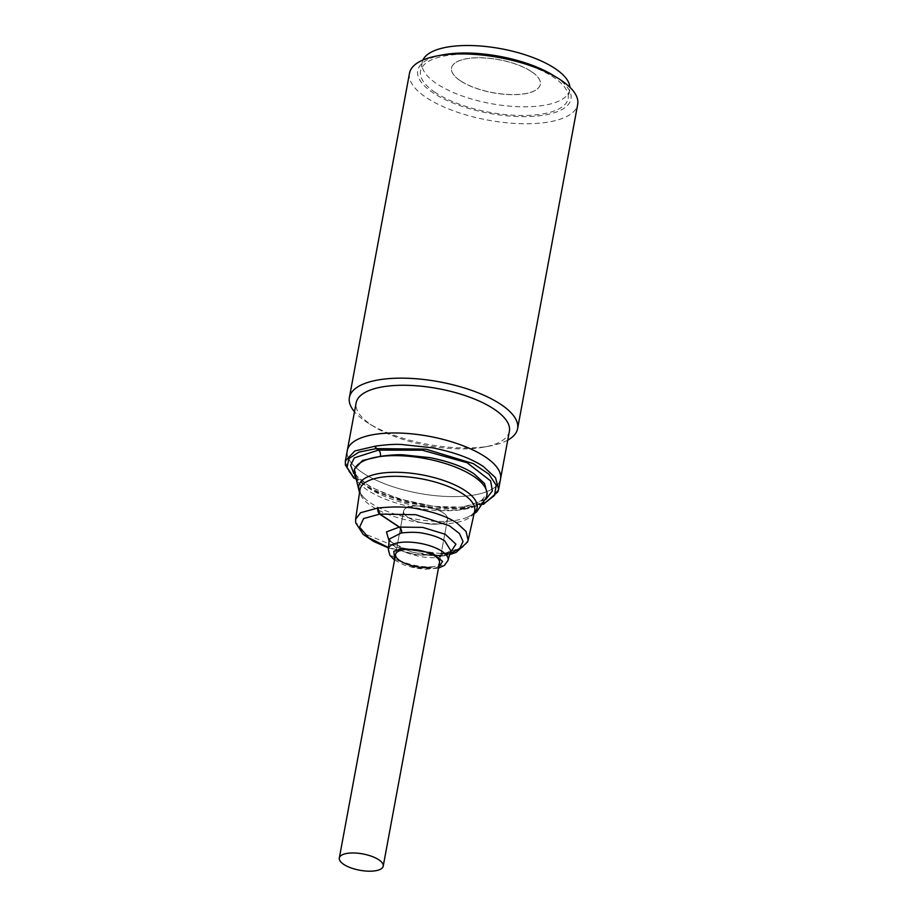 <?xml version="1.0" encoding="UTF-8"?>
<svg xmlns="http://www.w3.org/2000/svg" width="917" height="917" viewBox="0 0 917 917"><rect width="100%" height="100%" fill="white"/><g stroke="black" fill="none" stroke-linecap="round" stroke-linejoin="round"><path stroke-width="0.69" stroke-dasharray="4.58 3.44" d="M507.731 440.16A85.533 31.786 10.5 0 1 490.091 445.971A85.533 31.786 10.5 0 1 484.279 446.888A85.533 31.786 10.5 0 1 368.875 423.505A85.533 31.786 10.5 0 1 366.215 421.797A85.533 31.786 10.5 0 1 354.489 411.756M409.498 73.257A85.533 31.786 -169.5 0 0 426.302 97.569A85.533 31.786 -169.5 0 0 544.366 122.649A85.533 31.786 -169.5 0 0 577.687 104.423M442.773 54.86A77.922 28.954 -169.5 0 0 433.03 92.777A77.922 28.954 -169.5 0 0 540.594 115.645A77.922 28.954 -169.5 0 0 555.645 76.879A77.922 28.954 -169.5 0 0 553.215 75.32M509.382 431.288A77.922 28.954 10.5 0 1 484.314 447.06A77.922 28.954 10.5 0 1 479.018 447.886A77.922 28.954 10.5 0 1 373.884 426.588A77.922 28.954 10.5 0 1 371.454 425.029A77.922 28.954 10.5 0 1 356.14 402.884M500.533 478.995A77.922 28.954 10.5 0 1 470.18 495.604A77.922 28.954 10.5 0 1 387.329 484.806A77.922 28.954 10.5 0 1 347.291 450.591A77.922 28.954 -169.5 0 0 362.605 472.748A77.922 28.954 -169.5 0 0 445.788 496.441A77.922 28.954 -169.5 0 0 500.533 478.995M422.897 60.041A75.079 27.9 -169.5 0 0 422.129 62.471A75.079 27.9 -169.5 0 0 436.882 83.814A75.079 27.9 -169.5 0 0 517.016 106.647A75.079 27.9 -169.5 0 0 569.766 89.843A75.079 27.9 -169.5 0 0 569.915 87.287M435.266 92.491A75.079 27.9 10.5 0 1 420.513 71.148A75.079 27.9 10.5 0 1 473.264 54.344A75.079 27.9 10.5 0 1 553.398 77.177A75.079 27.9 10.5 0 1 568.15 98.509A75.079 27.9 10.5 0 1 515.411 115.313A75.079 27.9 10.5 0 1 435.266 92.491M531.436 71.641A45.139 16.77 10.5 0 1 540.308 84.467A45.139 16.77 10.5 0 1 508.603 94.577A45.139 16.77 10.5 0 1 460.414 80.845A45.139 16.77 10.5 0 1 451.542 68.018A45.139 16.77 10.5 0 1 483.259 57.909A45.139 16.77 10.5 0 1 531.436 71.641M460.426 80.765A45.139 16.77 -169.5 0 0 508.614 94.485A45.139 16.77 -169.5 0 0 540.331 84.387A45.139 16.77 -169.5 0 0 531.459 71.549A45.139 16.77 -169.5 0 0 483.27 57.828A45.139 16.77 -169.5 0 0 451.554 67.927A45.139 16.77 -169.5 0 0 460.426 80.765M498.619 489.311L488.899 500.946L467.922 507.743C457.331 508.408 448.78 508.373 442.269 507.617L411.343 502.631C389.668 497.243 372.818 490.526 360.805 482.468L348.666 471.613L345.377 460.907M485.758 499.501L464.22 507.227L462.821 506.849C423.069 511.709 352.197 486.606 354.512 468.977L357.366 478.215L367.877 487.592C378.285 494.572 392.866 500.418 411.63 505.118L438.395 509.508C444.023 510.173 451.428 510.23 460.598 509.692L478.766 503.72L487.202 493.575C488.062 498.149 479.9 502.585 462.684 506.872L460.598 509.692M441.169 553.559L401.898 549.054L366.983 534.817L358.18 526.988L355.624 519.24M449.995 553.215L441.994 555.53L440.653 555.14C423.482 555.702 408.088 552.091 394.482 544.308C389.954 540.56 388.223 538.818 389.301 539.081L395.525 547.357C400.339 550.59 407.091 553.306 415.791 555.496C421.66 557.192 429.202 557.914 438.441 557.651L450.74 550.532C449.869 551.289 450.855 552.917 440.515 555.163L438.441 557.651M430.795 567.291A22.329 8.299 -169.5 0 0 439.495 562.534L447.542 519.16A22.329 8.299 -169.5 0 0 436.068 509.348A22.329 8.299 -169.5 0 0 412.318 506.253A22.329 8.299 -169.5 0 0 403.618 511.01A22.329 8.299 -169.5 0 0 415.092 520.822A22.329 8.299 -169.5 0 0 438.842 523.916A22.329 8.299 -169.5 0 0 447.542 519.16A22.329 8.299 -169.5 0 0 443.152 512.809A22.329 8.299 -169.5 0 0 419.31 506.012A22.329 8.299 -169.5 0 0 403.618 511.01A22.329 8.299 -169.5 0 0 408.008 517.36A22.329 8.299 -169.5 0 0 431.85 524.157A22.329 8.299 -169.5 0 0 447.542 519.16L439.495 562.534M483.809 503.72L466.524 508.717L483.431 504.35M464.266 507.216L466.524 508.717L467.922 507.743L466.421 508.74L436.446 508.098L403.526 501.725L374.067 490.859L353.813 477.619M353.859 478.17L374.835 491.42L404.42 502.103L437.157 508.305L466.971 508.889L464.162 507.239M464.22 507.227L433.924 506.39L398.608 498.802L370.136 486.835L353.802 473.642M468.151 540.124L462.821 547.208L444.711 553.341M389.106 541.076L412.295 552.206L443.645 555.908L445.651 553.26L444.63 555.266L443.037 555.966L415.963 554.464L388.476 547.564M486.847 495.478A67.468 25.068 10.5 0 1 439.449 510.586A67.468 25.068 10.5 0 1 367.419 490.068A67.468 25.068 10.5 0 1 354.157 470.891M474.249 512.958A60.167 22.363 10.5 0 1 466.696 517.532A60.167 22.363 10.5 0 1 370.628 502.997A60.167 22.363 10.5 0 1 365.069 498.699A60.167 22.363 10.5 0 1 359.659 491.718M359.544 492.567L365.069 498.699C361.734 495.799 360.026 492.83 359.945 489.793A58.344 21.687 -169.5 0 0 371.465 506.069A58.344 21.687 -169.5 0 0 433.363 523.79A58.344 21.687 -169.5 0 0 474.674 511.056C473.504 513.864 470.845 516.03 466.696 517.532L474.066 513.784M438.647 567.119L432.721 568.609L415.527 567.795L394.723 559.049M448.023 560.367A30.387 11.291 10.5 0 1 436.263 566.488A30.387 11.291 10.5 0 1 394.321 557.57A30.387 11.291 10.5 0 1 388.304 549.294M449.857 553.73L442.189 555.542M484.314 447.06L490.091 445.971M373.884 426.588L368.875 423.505M422.129 62.471L420.513 71.148M569.766 89.843L568.15 98.509M394.539 560.046L404.179 565.021L414.897 568.024L425.029 569.274L438.464 568.139M388.441 547.919L416.605 554.865L443.289 555.954L449.605 554.636M403.618 511.01L395.582 554.384L403.618 511.01"/><path stroke-width="1.38" d="M517.601 428.663L577.687 104.423A85.533 31.786 -169.5 0 0 560.883 80.111A85.533 31.786 -169.5 0 0 558.212 78.404A85.533 31.786 -169.5 0 0 442.819 55.02A85.533 31.786 -169.5 0 0 437.008 55.937A85.533 31.786 -169.5 0 0 409.498 73.257L349.4 397.485A85.533 31.786 10.5 0 1 382.721 379.26A85.533 31.786 10.5 0 1 500.785 404.351A85.533 31.786 10.5 0 1 517.601 428.663A85.533 31.786 10.5 0 1 507.731 440.16M558.212 78.404L553.215 75.32A77.922 28.954 -169.5 0 0 442.773 54.86L437.008 55.937M353.813 477.619L347.084 467.498L348.861 458.66L358.937 452.127L376.153 448.619L375.397 446.132L354.787 450.969L345.377 460.907L356.14 402.884A77.922 28.954 10.5 0 1 386.493 386.275A77.922 28.954 10.5 0 1 494.068 409.131A77.922 28.954 10.5 0 1 509.382 431.288L500.533 478.995A77.922 28.954 -169.5 0 0 485.219 456.849A77.922 28.954 -169.5 0 0 402.036 433.156A77.922 28.954 -169.5 0 0 347.291 450.591A77.922 28.954 10.5 0 1 377.655 433.982A77.922 28.954 10.5 0 1 460.506 444.779A77.922 28.954 10.5 0 1 500.533 478.995L498.619 489.311L495.501 477.711L483.419 466.57C471.407 458.5 454.477 452.253 432.618 447.817L401.382 444.47C394.803 444.103 386.149 444.653 375.397 446.132L376.257 448.608L425.832 449.135L473.298 463.624L488.887 474.146L496.246 485.219L494.481 495.489L483.809 503.72M354.489 411.756A85.533 31.786 10.5 0 1 349.4 397.485M569.915 87.287A75.079 27.9 -169.5 0 0 555.003 68.5A75.079 27.9 -169.5 0 0 478.124 45.85A75.079 27.9 -169.5 0 0 422.897 60.041M388.476 547.564L368.645 537.729L359.59 527.16L363.602 518.563L379.672 514.116L377.77 508.041C394.929 506.264 408.925 506.7 419.757 509.348C435.804 512.614 448.23 517.211 457.056 523.137L466.042 531.482L468.151 540.124L474.674 511.056A58.344 21.687 -169.5 0 0 463.268 494.171A58.344 21.687 -169.5 0 0 400.603 476.416A58.344 21.687 -169.5 0 0 359.945 489.793L355.624 519.24L360.576 512.729L377.77 508.041L379.936 514.082L415.871 514.724L449.341 525.75L459.428 533.522L463.039 541.466L459.692 548.515L449.857 553.73M486.847 495.478L487.202 493.575L484.508 483.5L474.043 473.825C463.647 466.845 448.986 461.457 430.05 457.652L402.987 454.832C397.29 454.523 389.794 455.027 380.486 456.334L362.651 460.449L354.512 468.977L354.157 470.891A67.468 25.068 10.5 0 1 401.566 455.783A67.468 25.068 10.5 0 1 473.585 476.301A67.468 25.068 10.5 0 1 486.847 495.478L486.446 497.266L476.645 511.938L474.066 513.784M444.756 540.973C439.954 537.752 433.202 535.276 424.525 533.545C418.588 532.124 410.954 531.929 401.646 532.949A31.189 11.589 -169.5 0 0 401.188 533.006L389.301 539.081L388.304 549.294A30.387 11.291 10.5 0 1 400.19 542.463A30.387 11.291 10.5 0 1 442.132 551.381A30.387 11.291 10.5 0 1 448.023 560.367L450.74 550.532L444.756 540.973M383.226 866.152A22.329 8.299 10.5 0 1 367.534 871.15A22.329 8.299 10.5 0 1 343.703 864.364A22.329 8.299 10.5 0 1 339.313 858.014A22.329 8.299 10.5 0 1 355.005 853.016A22.329 8.299 10.5 0 1 378.836 859.802A22.329 8.299 10.5 0 1 383.226 866.152L439.495 562.534A22.329 8.299 -169.5 0 0 428.033 552.722A22.329 8.299 -169.5 0 0 404.282 549.627A22.329 8.299 -169.5 0 0 395.582 554.384A22.329 8.299 -169.5 0 0 407.056 564.196A22.329 8.299 -169.5 0 0 430.795 567.291M380.486 456.334C380.681 453.204 380.005 451.13 378.469 450.121L422.324 450.19L467.074 462.718L490.629 480.909L492.372 490.893L485.758 499.501M353.802 473.642L350.626 465.171L354.329 457.87L378.412 450.121L376.153 448.619A1.903 1.33 -56.3 0 0 376.211 448.619A1.903 1.158 -97.4 0 1 375.397 446.132M444.711 553.341L441.169 553.559M389.106 541.076L386.47 531.894L399.216 527.126L379.672 514.116A4.757 3.336 -56.3 0 0 379.81 514.105A4.757 3.336 -56.3 0 0 379.936 514.082L399.468 527.092L422.657 527.367L445.295 534.302L455.921 544.182L449.995 553.215M359.659 491.718A60.167 22.363 10.5 0 1 394.069 472.289A60.167 22.363 10.5 0 1 465.309 490.721A60.167 22.363 10.5 0 1 474.249 512.958M379.81 514.105A4.757 2.889 -97.4 0 1 377.77 508.041M394.723 559.049L393.817 551.312L402.265 548.32L432.377 553.02L442.624 561.445L438.647 567.119M376.211 448.619A1.903 1.33 -56.3 0 0 376.257 448.608L378.515 450.109M401.646 532.949A4.757 2.808 80.6 0 0 399.468 527.092L399.216 527.126A4.757 2.969 -95.3 0 1 401.188 533.006M438.464 568.139L444.447 565.388L448.023 560.367M483.431 504.35L497.908 491.821L498.619 489.311M345.377 460.907L345.365 465.045L353.859 478.17M354.157 470.891L359.544 492.567M449.605 554.636L456.104 552.401L467.578 541.993L468.151 540.124M355.624 519.24L355.658 522.736L363.166 534.393L373.838 541.546L388.441 547.919M388.304 549.294L389.885 555.324L394.539 560.046M395.582 554.384L339.313 858.014"/></g></svg>
